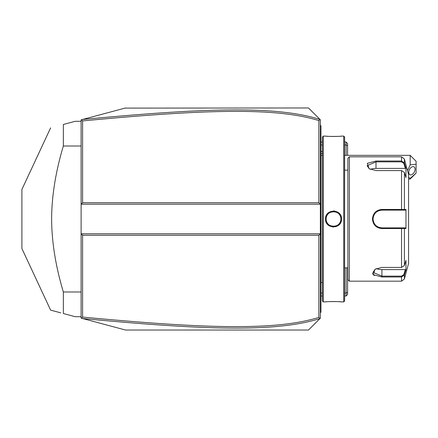 <?xml version="1.0" encoding="UTF-8"?>
<svg xmlns="http://www.w3.org/2000/svg" width="438" height="438" viewBox="0 0 438 438"><rect width="100%" height="100%" fill="white"/><g stroke="black" fill="none" stroke-linecap="round" stroke-linejoin="round"><path stroke-width="0.66" d="M317.38 321.142L308.5 330.028L125.525 330.028L81.112 318.125L81.112 204.196L82.596 202.717L318.859 202.717L320.342 204.196L320.342 119.815L320.019 119.492L318.859 120.598C277.084 107.638 208.91 108.887 82.596 120.932L82.596 202.717M125.525 330.028L82.579 318.519C209.244 330.553 277.544 331.933 319.959 318.563L320.342 318.185L320.342 204.196L81.112 204.196L81.112 119.875L82.24 119.569M94.011 116.415L104.709 113.552M125.054 108.098L308.5 107.972L320.019 119.492M82.596 120.932L81.561 119.755L125.525 107.972M308.5 107.972L317.38 116.858M267.64 330.028L308.5 330.028L319.959 318.563M319.959 119.437C277.785 106.116 209.534 107.403 82.579 119.481M318.859 202.717L318.859 120.598M346.102 267.853L346.102 295.978L344.618 295.978M322.412 295.978L320.934 295.978L320.934 312.261L320.342 312.852M347.58 267.853L347.58 292.403L346.102 293.017L344.618 293.017M322.412 293.017L320.934 293.017M320.934 144.983L322.412 144.983M344.618 144.983L346.102 144.983L347.58 145.597L347.58 155.342M344.618 142.021L346.102 142.021L346.102 155.342M320.342 125.148L320.934 125.739L320.934 142.021L322.412 142.021M346.102 295.978L347.58 294.5L347.58 292.403M346.102 142.021L347.58 143.5L347.58 145.597M82.579 318.519L81.561 318.245L82.596 317.068C208.625 329.069 276.854 330.405 318.859 317.402L318.859 235.283L82.596 235.283L82.596 317.068M82.596 235.283L81.112 233.804L320.342 233.804L318.859 235.283M320.019 318.508L318.859 317.402M410.176 155.342L416.1 161.266L416.1 164.228L410.176 164.847L410.176 155.342L344.618 155.342M410.176 179.032L410.176 178.414L416.1 173.109L410.176 179.032L408.572 179.032M416.1 164.228L416.1 173.109M410.176 164.847L407.521 170.661M408.572 177.193L410.176 178.414M408.774 172.331A4.44 2.721 -63.4 0 1 410.565 167.962A4.44 2.721 -63.4 0 1 413.899 166.79A4.44 2.721 -63.4 0 1 415.054 169.188A4.44 2.721 -63.4 0 1 413.258 173.563A4.44 2.721 -63.4 0 1 409.924 174.735A4.44 2.721 -63.4 0 1 408.774 172.331M320.934 311.67L320.342 312.261L320.934 311.478M320.342 284.048L320.934 283.988L320.934 295.978L320.342 295.978M320.934 283.988L320.934 275.403L320.342 275.343M320.342 162.657L320.934 162.597L320.934 275.403M320.934 162.597L320.934 154.012L320.342 153.952M320.342 142.021L320.934 142.021L320.934 154.012M320.934 126.33L320.342 125.739L320.934 126.33M322.423 282.647L320.994 282.647L320.994 155.353A2.962 2.962 0 0 1 320.934 154.751M320.994 282.647A2.962 2.962 0 0 0 320.934 283.249M323.304 301.902L323.304 136.098L322.412 136.99L322.412 301.01L323.304 301.902L325.522 301.902C325.062 301.475 341.985 301.475 341.509 301.897L341.175 301.87M341.509 219C341.974 229.392 325.056 229.397 325.522 219C325.056 208.608 341.979 208.608 341.509 219L340.917 219C341.377 228.548 325.653 228.548 326.113 219C325.653 209.452 341.377 209.452 340.917 219L340.906 218.622M343.731 301.902L344.618 301.01L344.618 136.99L343.731 136.098L343.731 301.902L341.509 301.902M332.765 227.015L333.428 227.054M335.574 226.78L335.951 226.67M337.742 225.838L339.516 224.322M340.72 222.493L340.939 221.995M341.459 219.892L341.503 219.318M340.414 301.798L338.766 301.678M337.797 301.623L336.817 301.574M335.727 301.541L334.692 301.519M333.515 301.508L332.343 301.519M331.298 301.541L330.203 301.574M329.239 301.623L328.237 301.678M326.611 301.798L325.861 301.87M334.774 211.05L333.926 210.957M333.838 210.957L333.406 210.952M326.332 215.474L325.762 217.051M343.731 136.098L341.509 136.098C341.969 136.525 325.051 136.525 325.522 136.103L325.861 136.13M326.622 136.202L328.232 136.322M329.239 136.377L330.219 136.426M331.309 136.459L332.36 136.481M333.515 136.492L334.692 136.481M335.732 136.459L336.817 136.426M337.797 136.377L338.766 136.322M340.419 136.202L341.175 136.13M340.863 218.097L340.791 217.648A7.402 7.402 0 0 1 340.863 218.097M340.698 217.204L340.572 216.766A7.402 7.402 0 0 1 340.698 217.204M340.041 215.507L339.811 215.107A7.402 7.402 0 0 1 340.419 216.334L340.244 215.912M339.56 214.73L339.286 214.363A7.402 7.402 0 0 1 339.56 214.73M338.99 214.018L338.673 213.689A7.402 7.402 0 0 1 338.99 214.018M338.333 213.377L337.977 213.092A7.402 7.402 0 0 1 338.333 213.377M337.216 212.589L336.811 212.375A7.402 7.402 0 0 1 337.605 212.83L337.468 212.742M336.4 212.184L335.973 212.019A7.402 7.402 0 0 1 336.4 212.184M335.541 211.882L335.097 211.768A7.402 7.402 0 0 1 335.541 211.882M334.648 211.685L334.199 211.631A7.402 7.402 0 0 1 334.648 211.685M333.745 211.603L333.291 211.603A7.402 7.402 0 0 1 333.745 211.603M332.836 211.631L332.382 211.685A7.402 7.402 0 0 1 332.836 211.631M331.938 211.768L331.495 211.882A7.402 7.402 0 0 1 331.933 211.768M331.057 212.019L330.635 212.184A7.402 7.402 0 0 1 331.057 212.019M329.721 212.649L329.431 212.83A7.402 7.402 0 0 1 330.219 212.375L329.819 212.589M329.058 213.092L328.703 213.377A7.402 7.402 0 0 1 329.058 213.092M328.363 213.689L328.046 214.018A7.402 7.402 0 0 1 328.363 213.689M327.744 214.363L327.471 214.73A7.402 7.402 0 0 1 327.744 214.363M326.786 215.912L326.611 216.334A7.402 7.402 0 0 1 327.219 215.107L326.994 215.507M326.337 217.204A7.402 7.402 0 0 1 326.463 216.766L326.392 216.996M326.129 218.546L326.129 219.454A7.402 7.402 0 0 1 326.129 218.546M326.168 219.903L326.239 220.352A7.402 7.402 0 0 1 326.168 219.903M340.906 219.383L340.917 219A7.402 7.402 0 0 0 340.906 218.546M349.354 281.174L349.354 156.826L347.876 158.304L347.876 279.696L349.354 281.174L401.536 281.174L401.536 276.986L381.925 276.986L373.253 274.67L374.999 269.282L381.925 267.421L401.536 267.421L404.4 265.537L405.966 260.402L405.966 269.901L404.4 275.037L401.536 276.986L401.536 276.137L381.925 276.137L373.045 272.332L375.224 269.146M404.4 172.463L401.536 170.579L376.001 170.579L369.075 168.718L367.329 163.336L376.001 161.014L401.536 161.014L404.4 162.963L405.966 168.099L405.966 177.598L404.4 172.463L404.4 209.501L405.966 209.501L405.966 228.499L381.925 228.565C376.204 228.023 373.045 224.836 372.448 219C373.039 213.169 376.198 209.983 381.925 209.435L404.4 209.501L403.825 210.12L405.353 210.12L381.421 210.131A8.88 8.88 0 0 1 381.925 210.12A8.88 8.88 0 0 0 381.421 210.131M372.464 273.088L372.793 274.073M373.411 274.823L374.468 275.557M401.536 281.174L404.4 278.979L404.4 275.037L403.825 274.599L401.536 276.137M404.4 265.537L404.4 228.499L403.825 227.88L381.925 227.88C376.549 227.366 373.587 224.404 373.045 219C373.587 213.596 376.549 210.634 381.925 210.12L401.536 210.12L401.536 170.579M369.3 168.854L367.121 165.668L376.001 161.863L401.536 161.863L403.825 163.401L405.353 168.406L376.001 168.406A8.88 4.44 180 0 0 370.367 169.413M401.536 161.863L401.536 156.826L404.4 159.021L404.4 162.963L403.825 163.401M392.437 210.12L394.063 210.12M378.514 210.798L378.432 210.831A8.88 8.88 0 0 1 378.914 210.645L378.563 210.777M377.775 211.149L376.231 212.184A8.88 8.88 0 0 0 376.226 212.184A8.88 8.88 0 0 1 376.231 212.184M375.842 212.529L375.47 212.895A8.88 8.88 0 0 1 375.837 212.529A8.88 8.88 0 0 0 375.47 212.895M374.271 214.494L373.981 215.025A8.88 8.88 0 0 1 373.986 215.02A8.88 8.88 0 0 0 373.981 215.025M373.056 218.567L373.056 219.443M374.047 223.101L375.125 224.716M375.47 225.105L375.837 225.471A8.88 8.88 0 0 1 375.47 225.105A8.88 8.88 0 0 0 375.842 225.471M377.277 226.572L377.999 226.966A8.88 8.88 0 0 1 377.967 226.95A8.88 8.88 0 0 0 378.005 226.972M378.432 227.169L378.914 227.355A8.88 8.88 0 0 1 378.432 227.169A8.88 8.88 0 0 0 378.914 227.355M381.421 227.869L381.925 227.88A8.88 8.88 0 0 1 381.421 227.869A8.88 8.88 0 0 0 381.925 227.88L394.063 227.88M380.912 210.174A8.88 8.88 0 0 0 379.905 210.349A8.88 8.88 0 0 1 380.912 210.174M378.914 210.645A8.88 8.88 0 0 0 378.432 210.831M377.507 211.297A8.88 8.88 0 0 0 377.063 211.565A8.88 8.88 0 0 1 377.507 211.297M377.058 211.57A8.88 8.88 0 0 0 376.636 211.861A8.88 8.88 0 0 1 377.058 211.57M374.802 213.695A8.88 8.88 0 0 0 374.501 214.116A8.88 8.88 0 0 1 374.802 213.695M373.767 215.485A8.88 8.88 0 0 0 373.576 215.967A8.88 8.88 0 0 1 373.767 215.485M373.28 216.958A8.88 8.88 0 0 0 373.099 217.971A8.88 8.88 0 0 1 373.28 216.958M373.056 218.485A8.88 8.88 0 0 0 373.056 219.515A8.88 8.88 0 0 1 373.056 218.485M373.099 220.029A8.88 8.88 0 0 0 373.28 221.042A8.88 8.88 0 0 1 373.099 220.029M373.576 222.033A8.88 8.88 0 0 0 373.767 222.515A8.88 8.88 0 0 1 373.576 222.033M374.506 223.884A8.88 8.88 0 0 0 374.802 224.305A8.88 8.88 0 0 1 374.506 223.884M376.636 226.139A8.88 8.88 0 0 0 377.047 226.424A8.88 8.88 0 0 1 376.636 226.139M377.063 226.435A8.88 8.88 0 0 0 377.507 226.703A8.88 8.88 0 0 1 377.063 226.435M379.905 227.65A8.88 8.88 0 0 0 380.918 227.826A8.88 8.88 0 0 1 379.905 227.65M404.4 159.021L408.572 174.587L408.572 263.413L404.4 278.979M405.966 269.901L405.353 269.594L403.825 274.599M405.353 269.594L381.925 269.594A8.88 4.44 0 0 1 376.291 268.587M405.353 227.88L403.825 227.88L405.353 227.88L405.966 228.499M403.661 227.88L402.013 227.88M401.536 267.421L401.536 227.88L381.925 227.88L381.925 228.565M403.661 210.12L402.013 210.12M405.966 209.501L405.353 210.12M405.966 168.099L405.353 168.406M326.239 217.648A7.402 7.402 0 0 0 326.168 218.097M340.917 219A7.402 7.402 0 0 1 340.906 219.454M340.863 219.903A7.402 7.402 0 0 1 340.791 220.352M340.698 220.796A7.402 7.402 0 0 1 340.572 221.234M340.419 221.666A7.402 7.402 0 0 1 339.811 222.893M339.56 223.27A7.402 7.402 0 0 1 339.286 223.637M338.99 223.982A7.402 7.402 0 0 1 338.673 224.311M338.333 224.623A7.402 7.402 0 0 1 337.977 224.908M337.605 225.17A7.402 7.402 0 0 1 336.811 225.625M336.4 225.816A7.402 7.402 0 0 1 335.973 225.981M335.541 226.118A7.402 7.402 0 0 1 335.097 226.232M334.648 226.315A7.402 7.402 0 0 1 334.199 226.369M333.745 226.397A7.402 7.402 0 0 1 333.291 226.397M332.836 226.369A7.402 7.402 0 0 1 332.382 226.315M331.938 226.232A7.402 7.402 0 0 1 331.495 226.118M331.057 225.981A7.402 7.402 0 0 1 330.635 225.816M330.219 225.625A7.402 7.402 0 0 1 329.431 225.17M329.058 224.908A7.402 7.402 0 0 1 328.703 224.623M328.363 224.311A7.402 7.402 0 0 1 328.046 223.982M327.744 223.637A7.402 7.402 0 0 1 327.471 223.27M327.219 222.893A7.402 7.402 0 0 1 326.611 221.666M326.463 221.234A7.402 7.402 0 0 1 326.337 220.796M81.112 146.013L63.351 146.013L63.351 124.469L75.194 121.299L81.112 121.299M81.112 291.987L63.351 291.987C55.642 266.249 51.733 241.918 51.613 219C51.733 196.076 55.642 171.751 63.351 146.013M81.112 316.701L75.194 316.701L63.351 313.531L63.351 291.987M63.351 124.469C46.297 129.04 46.297 129.04 63.351 124.469C46.297 129.04 46.297 129.04 63.351 124.469M60.827 312.852L50.616 310.12L21.9 248.538L21.9 189.462L50.616 127.88M63.351 313.531C46.297 308.96 46.297 308.96 63.351 313.531M322.412 153.902A17.766 15.385 180 0 0 320.934 153.229M320.934 290.027L320.342 290.027M320.934 269.365L320.342 269.365M320.934 168.635L320.342 168.635M320.934 147.973L320.342 147.973M325.522 219L326.113 219M381.925 276.986L381.925 269.594M372.448 219L373.045 219M381.925 209.435L381.925 210.12M376.001 161.014L376.001 168.406M320.934 151.072L322.412 151.844M322.423 155.353L320.994 155.353M323.304 136.098L325.522 136.098M344.618 170.147L347.876 170.147M344.618 267.853L347.876 267.853M349.354 156.826L401.536 156.826"/></g></svg>
